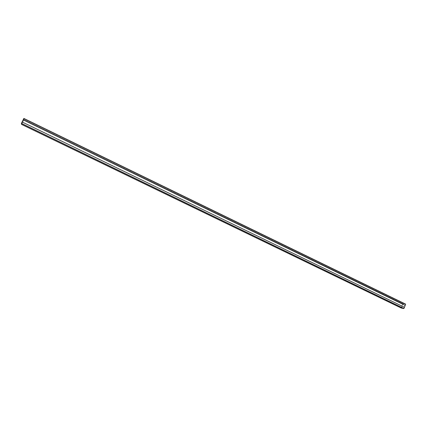<?xml version="1.0" encoding="UTF-8"?>
<svg xmlns="http://www.w3.org/2000/svg" width="427" height="427" viewBox="0 0 427 427"><rect width="100%" height="100%" fill="white"/><g stroke="black" fill="none" stroke-linecap="round" stroke-linejoin="round"><path stroke-width="0.32" stroke-dasharray="2.13 1.6" d="M24.056 119.437L23.875 118.423L24.056 119.437L402.939 303.597L24.056 119.437M405.629 304.115L402.864 303.661L24.019 119.539L402.864 303.661L401.161 307.942L21.601 124.342L24.019 119.539L402.923 303.634L24.035 119.48L21.601 124.337L401.166 308.016L402.864 303.661L405.629 304.115M21.558 124.412L21.371 123.398L23.853 118.466L24.035 119.48L402.923 303.634L405.613 304.152L23.827 118.503L405.618 304.195L403.905 308.507L21.393 123.35L403.905 308.507L21.371 123.398L403.867 308.54L401.188 307.984L21.574 124.369L401.188 307.984L21.601 124.337L401.183 307.942L402.885 303.666L24.013 119.528L21.558 124.412M23.138 119.859L22.087 121.962L23.138 119.87L405.164 305.428L404.422 307.285L405.159 305.417L404.417 307.28L405.154 305.422L23.138 119.87L22.087 121.957L23.138 119.87L405.154 305.422L404.412 307.28L405.164 305.428L23.138 119.87L22.087 121.957L23.133 119.854M402.923 303.634L401.188 307.984L403.905 308.507L405.613 304.152L402.885 303.666L24.019 119.533L23.853 118.466L21.393 123.35L21.601 124.337L24.04 119.48L402.923 303.634L24.04 119.48L23.853 118.471L21.393 123.35L21.58 124.374L24.019 119.533L402.885 303.666L401.183 307.942L21.601 124.337L401.188 307.984L21.58 124.374L401.188 307.984L403.867 308.54L21.377 123.403L403.905 308.507L21.393 123.35L403.905 308.507L405.618 304.195L23.853 118.471L405.613 304.152L402.923 303.634L405.613 304.152L403.905 308.507L401.188 307.984L402.923 303.634M24.04 119.48L21.58 124.374L21.393 123.35L23.853 118.471L24.04 119.48M404.422 307.285L405.196 305.433L23.138 119.87L405.164 305.428L404.422 307.285M23.853 118.466L405.618 304.157L23.853 118.471M21.58 124.369L401.188 307.984L21.58 124.374"/><path stroke-width="0.64" d="M23.875 118.423L405.639 304.2L23.875 118.423L405.639 304.2L23.827 118.492L23.138 119.859L23.875 118.423M21.558 124.412L401.172 308.022L21.558 124.412L21.35 123.44L21.558 124.412L401.172 308.022L403.851 308.577L21.35 123.44L403.926 308.507L21.387 123.344L403.926 308.507L404.417 307.28L403.851 308.577L401.166 308.016M22.087 121.957L21.387 123.344L22.087 121.957L404.422 307.285L22.087 121.962L404.422 307.285L22.087 121.962L23.133 119.854L405.196 305.433L404.454 307.291L22.087 121.957M405.159 305.417L405.639 304.2L405.159 305.417M404.454 307.291L405.196 305.433L23.133 119.854L22.081 121.946L404.454 307.291M23.869 118.423L405.634 304.12"/></g></svg>
